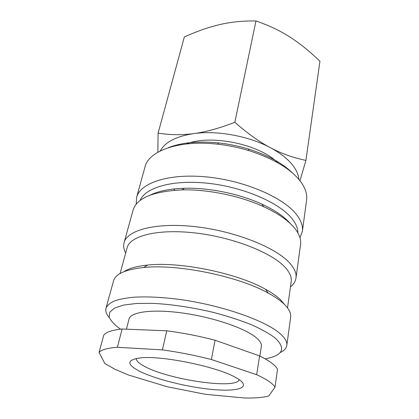 <?xml version="1.0" encoding="UTF-8"?>
<svg xmlns="http://www.w3.org/2000/svg" width="419" height="419" viewBox="0 0 419 419"><rect width="100%" height="100%" fill="white"/><g stroke="black" fill="none" stroke-linecap="round" stroke-linejoin="round"><path stroke-width="0.63" d="M136.233 204.168L136.589 197.391L144.974 167.034C148.509 150.971 178.861 139.7 217.54 144.173C228.193 145.356 238.647 147.504 248.907 150.61C274.539 158.911 292.074 169.648 301.512 182.825C305.666 188.964 307.363 194.762 306.598 200.214L302.345 231.414L300.004 237.788M136.589 197.391C140.135 182.888 168.894 173.089 207.253 176.996C245.571 180.804 284.333 197.983 296.914 215.094C301.245 220.907 303.057 226.344 302.345 231.414M140.129 200.471C145.189 187.398 173.293 179.253 209.081 183.391C244.843 187.45 280.411 203.315 292.383 219.106C296.097 223.935 297.93 228.517 297.878 232.849M125.663 253.071C123.736 249.462 123.207 246.005 124.076 242.701L133.085 210.081C136.777 198.119 153.003 191.394 181.752 189.907C207.63 189.173 240.286 195.877 263.787 206.745C278.389 213.549 288.791 220.839 294.986 228.606C299.396 234.279 301.256 239.563 300.57 244.46L295.997 277.991C295.495 281.369 293.646 284.339 290.456 286.9M124.076 242.701C127.093 229.979 156.366 222.117 196.207 226.784C236.002 231.367 276.655 247.88 290.027 263.415C294.636 268.689 296.626 273.549 295.997 277.991M120.08 273.539L127.093 247.818C129.906 235.834 157.764 228.554 195.647 233.006C233.488 237.379 272.324 252.919 285.318 267.568C289.854 272.622 291.818 277.268 291.21 281.505L287.523 307.907M123.945 271.685C128.843 268.375 136.751 266.17 147.682 265.065C179.908 261.404 237.311 273.188 265.494 289.251C271.973 292.808 277.017 296.333 280.62 299.831L284.7 304.681M109.349 317.618C106.379 314.25 105.258 311.113 105.991 308.201L113.549 280.83C115.461 273.942 125.464 269.511 143.549 267.532C177.494 263.75 238.61 276.294 268.317 293.143C275.152 296.877 280.452 300.564 284.213 304.204C289.058 308.986 291.205 313.312 290.655 317.183L286.821 345.319C286.345 348.283 284.082 350.729 280.023 352.651M105.991 308.201C107.164 305.482 109.851 303.11 114.057 301.083C119.143 299.292 125.669 298.003 133.635 297.218C146.765 296.432 162.247 297.191 180.07 299.501C222.012 305.294 265.468 320.635 280.028 333.571C285.051 337.971 287.314 341.883 286.821 345.319M120.604 329.172L119.368 328.339C114.183 324.479 110.794 320.755 109.202 317.162L109.741 312.223L114.46 308.112L123.453 305.1L136.526 303.456L153.139 303.366C171.78 304.33 193.3 307.572 214.224 312.621C227.863 316.266 240.234 320.284 251.327 324.678C261.351 329.161 269.265 333.582 275.068 337.939C286.015 348.294 283.192 355.165 266.589 358.559L265.127 358.837M126.412 329.182L129 319.105C130.519 311.977 152.254 308.845 182.249 312.983C212.208 317.063 243.905 327.758 255.548 337.117C259.848 340.558 261.791 343.611 261.372 346.277L259.859 356.05M256.685 374.712L259.597 355.92L215.052 340.228L211.396 359.507L256.685 374.712C261.645 376.995 265.667 379.19 268.752 381.285C271.811 383.38 273.9 385.318 275.021 387.098L268.804 395.95C263.08 397.531 255.066 398.223 244.764 398.019L205.357 394.305L167.228 386.737L128.287 374.937L114.837 369.207L104.834 363.514L99.062 352.384L103.781 335.064C106.18 332.047 112.297 330.025 122.133 329.009L117.378 347.299L162.415 349.886L166.741 330.79L122.133 329.009M259.597 355.92C264.468 358.324 268.411 360.649 271.428 362.896C274.424 365.138 276.461 367.227 277.546 369.17L275.021 387.098M160.247 150.96C165.055 142.114 176.237 136.327 193.798 133.593C217.068 130.22 248.87 136.055 270.438 147.724C281.411 153.653 289.32 160.142 294.159 167.186C296.998 171.387 298.574 175.461 298.894 179.421M299.962 180.73L305.912 160.398C293.347 157.827 281.521 153.6 270.438 147.724C259.392 141.921 247.529 133.446 234.85 122.296C219.352 128.272 205.666 132.037 193.798 133.593C181.856 135.206 169.962 135.038 158.11 133.095L157.848 152.249M239.218 379.64C236.635 389.759 168.784 379.776 144.665 366.431C138.998 363.456 136.18 360.811 136.222 358.496M238.055 378.876C251.751 387.565 237.945 391.87 212.904 389.539C187.963 387.303 155.48 379.274 139.349 371.129C126.501 364.368 126.685 359.979 139.909 357.957C160.807 355.076 217.969 366.808 236.038 377.687L238.055 378.876M277.614 162.677C259.471 144.136 210.385 134.059 186.403 143.958M158.11 133.095L184.339 36.966C197.229 31.142 209.175 26.984 220.185 24.491C231.152 21.945 243.078 20.772 255.962 20.971C268.663 25.313 279.897 30.613 289.655 36.872C299.475 43.089 309.568 51.223 319.938 61.274L305.912 160.398M234.85 122.296L255.962 20.971M162.415 349.886C178.714 352.138 195.044 355.343 211.396 359.507M99.062 352.384C101.393 349.703 107.494 348.006 117.378 347.299M166.741 330.79C182.841 332.885 198.946 336.033 215.052 340.228M150.321 195.081C158.66 190.985 170.046 188.712 184.491 188.262C208.966 187.544 239.699 193.856 261.917 204.158C275.016 210.259 284.585 216.833 290.634 223.882M155.171 193.494L154.831 193.149M168.27 147.703C181.485 142.507 198.302 140.92 218.718 142.937C228.769 144.052 238.636 146.074 248.315 149.012C267.872 155.198 282.699 163.284 292.797 173.267M174.817 190.236L173.602 188.985M147.682 265.065L143.549 267.532M265.494 289.251L268.317 293.143M184.491 188.262L181.752 189.907M261.917 204.158L263.787 206.745M218.718 142.937L217.54 144.173M248.315 149.012L248.907 150.61"/></g></svg>
